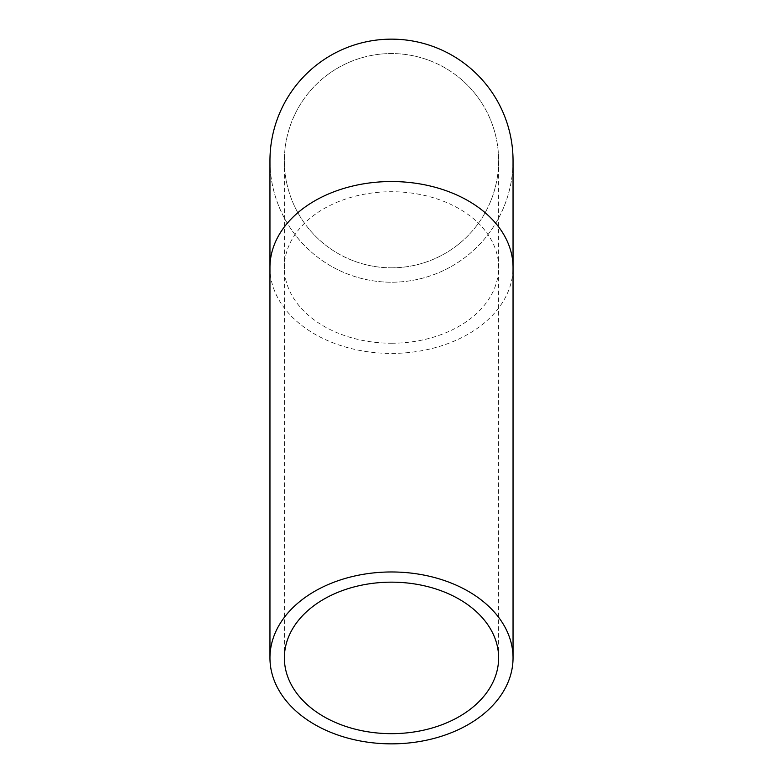 <?xml version="1.0" encoding="UTF-8"?>
<svg xmlns="http://www.w3.org/2000/svg" width="783" height="783" viewBox="0 0 783 783"><rect width="100%" height="100%" fill="white"/><g stroke="black" fill="none" stroke-linecap="round" stroke-linejoin="round"><path stroke-width="0.59" stroke-dasharray="3.92 2.94" d="M391.5 267.815A107.124 107.124 0 0 0 498.624 160.691A107.124 107.124 0 0 0 391.5 53.557A107.124 107.124 0 0 0 284.376 160.691A107.124 107.124 0 0 0 391.5 267.815A107.124 107.124 0 0 0 484.276 107.124A107.124 107.124 0 0 0 298.724 107.124A107.124 107.124 0 0 0 391.5 267.815M269.959 160.691A121.541 121.541 0 0 0 391.5 282.223A121.541 121.541 0 0 0 513.041 160.691M391.5 39.15A121.541 121.541 0 0 0 286.245 221.452A121.541 121.541 0 0 0 496.755 221.452A121.541 121.541 0 0 0 391.5 39.15M391.5 343.228A107.124 75.745 180 0 0 498.624 267.483A107.124 75.745 180 0 0 391.5 191.727A107.124 75.745 180 0 0 284.376 267.483A107.124 75.745 180 0 0 391.5 343.228M269.959 267.483A121.541 85.944 180 0 0 391.5 353.417A121.541 85.944 180 0 0 513.041 267.483M284.376 160.691L284.376 657.906M498.624 160.691L498.624 657.906"/><path stroke-width="1.17" d="M391.5 733.661A107.124 75.745 0 0 1 284.376 657.906A107.124 75.745 0 0 1 391.5 582.16A107.124 75.745 0 0 1 498.624 657.906A107.124 75.745 0 0 1 391.5 733.661M391.5 571.972A121.541 85.944 180 0 0 269.959 657.906A121.541 85.944 180 0 0 391.5 743.85A121.541 85.944 180 0 0 513.041 657.906A121.541 85.944 180 0 0 391.5 571.972M269.959 267.483A121.541 85.944 180 0 1 391.5 181.539A121.541 85.944 180 0 1 513.041 267.483L513.041 160.691A121.541 121.541 0 0 0 391.5 39.15A121.541 121.541 0 0 0 269.959 160.691L269.959 657.906M513.041 267.483L513.041 657.906"/></g></svg>
